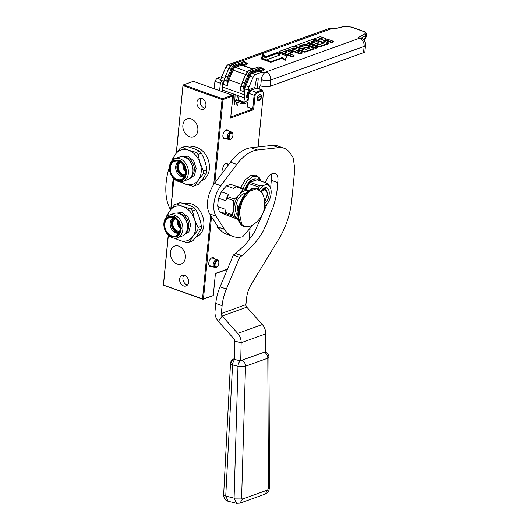 <?xml version="1.0" encoding="UTF-8"?>
<svg xmlns="http://www.w3.org/2000/svg" width="530" height="530" viewBox="0 0 530 530"><rect width="100%" height="100%" fill="white"/><g stroke="black" fill="none" stroke-linecap="round" stroke-linejoin="round"><path stroke-width="0.79" d="M214.2 88.755L214.928 81.282L216.956 78.261L214.928 81.282M211.503 216.71L203.447 298.887L212.696 295.78L202.857 299.324L163.392 285.1L168.229 235.048M170.726 209.549L173.76 178.643M176.258 153.143L182.996 85.164L176.43 152.912M214.345 88.808L215.074 81.355L220.347 83.236L219.619 90.69M220.745 79.606L216.956 78.261L221.911 76.472M202.857 299.324L202.513 298.847L163.392 285.1M163.485 284.954L168.361 235.188M170.898 209.317L173.893 178.776M183.029 85.648L222.05 99.541L222.527 98.766L183.499 84.873L182.996 85.164M183.499 84.873L193.331 81.329L232.359 95.221L232.829 96.036L222.991 99.58L222.554 99.249M248.828 93.373L250.71 90.272L255.983 92.154L254.102 95.248L255.01 95.552L253.625 109.703L252.75 109.041L254.102 95.248L248.828 93.373L247.477 107.159L252.75 109.041L230.775 116.958M220.347 83.236L221.938 80.62M215.412 273.639L227.363 269.333M222.05 99.541L213.716 184.599M210.688 215.438L202.513 298.847M200.91 109.207A5.704 4.333 70.2 0 1 196.981 103.814A5.704 4.333 70.2 0 1 199.499 98.514A5.704 4.333 70.2 0 1 201.956 98.547A5.704 4.333 70.2 0 1 205.885 103.94A5.704 4.333 70.2 0 1 203.368 109.24A5.704 4.333 70.2 0 1 200.91 109.207M184.625 275.289A5.704 4.333 -109.8 0 0 182.174 275.255A5.704 4.333 -109.8 0 0 179.65 280.549A5.704 4.333 -109.8 0 0 183.579 285.942A5.704 4.333 -109.8 0 0 186.037 285.981A5.704 4.333 -109.8 0 0 188.554 280.681A5.704 4.333 -109.8 0 0 184.625 275.289M191.224 118.925A9.527 7.241 -109.8 0 0 187.123 118.859A9.527 7.241 -109.8 0 0 182.916 127.71A9.527 7.241 -109.8 0 0 189.482 136.72A9.527 7.241 -109.8 0 0 193.582 136.78A9.527 7.241 -109.8 0 0 197.789 127.935A9.527 7.241 -109.8 0 0 191.224 118.925M178.749 246.152A9.527 7.241 -109.8 0 0 174.648 246.092A9.527 7.241 -109.8 0 0 170.441 254.943A9.527 7.241 -109.8 0 0 177.007 263.953A9.527 7.241 -109.8 0 0 181.108 264.013A9.527 7.241 -109.8 0 0 185.315 255.162A9.527 7.241 -109.8 0 0 178.749 246.152M179.882 227.98A16.297 12.395 70.2 0 1 177.404 221.109M182.929 164.697A16.297 12.395 -109.8 0 0 185.407 171.574M232.359 95.221L222.527 98.766M253.625 109.703L230.676 117.978L232.829 96.036M262.264 90.875L256.619 92.909L255.983 92.154L261.966 90.001L263.456 92.511L261.966 90.001L256.692 88.119L250.71 90.272L249.206 90.027M248.961 240.342L250.067 229.053M258.117 146.976L263.456 92.511M213.285 295.342L215.432 273.407L227.476 269.068M203.447 298.887L202.95 299.178M222.991 99.58L214.802 183.089M204.845 108.199A5.704 4.333 70.2 0 1 204.189 108.021A5.704 4.333 70.2 0 1 200.506 103.774A5.704 4.333 70.2 0 1 201.301 98.375M183.976 275.116A5.704 4.333 -109.8 0 0 183.175 280.516A5.704 4.333 -109.8 0 0 186.858 284.762A5.704 4.333 -109.8 0 0 187.514 284.941M214.246 258.733A4.697 2.584 109.6 0 0 212.073 257.686A4.697 2.584 109.6 0 0 211.218 258.183A4.697 2.584 109.6 0 0 208.853 264.828A4.697 2.584 109.6 0 0 211.212 266.464A4.697 2.584 109.6 0 0 211.549 266.312M228.364 130.91A4.697 2.584 109.6 0 0 226.191 129.87A4.697 2.584 109.6 0 0 225.336 130.36A4.697 2.584 109.6 0 0 222.964 137.005A4.697 2.584 109.6 0 0 225.329 138.641A4.697 2.584 109.6 0 0 225.661 138.496M255.01 95.552L256.619 92.909M218.923 228.225A4.359 2.398 -70.4 0 1 218.42 228.152A4.359 2.398 -70.4 0 1 217.187 225.588M223.488 171.468A4.359 2.398 -70.4 0 1 223.011 167.255A4.359 2.398 -70.4 0 1 225.813 163.558A4.359 2.398 -70.4 0 1 226.873 163.525A4.359 2.398 -70.4 0 1 228.052 165.36M259.713 94.393A3.418 1.881 -70.4 0 1 260.548 94.367A3.418 1.881 -70.4 0 1 261.376 97.527A3.418 1.881 -70.4 0 1 259.084 100.786A3.418 1.881 -70.4 0 1 258.249 100.813A3.418 1.881 -70.4 0 1 257.421 97.653A3.418 1.881 -70.4 0 1 259.713 94.393M228.808 139.549A4.021 2.219 -70.4 0 1 228.417 139.476A4.021 2.219 -70.4 0 1 227.443 135.759A4.021 2.219 -70.4 0 1 230.133 131.924A4.021 2.219 109.6 0 1 231.113 131.891A4.021 2.219 109.6 0 1 231.464 132.083L232.279 132.712L231.06 132.566C228.165 133.401 227.443 140.742 230.378 139.483L228.808 139.549M231.325 133.162C228.834 133.885 228.211 140.192 230.742 139.105C233.233 138.383 233.849 132.083 231.325 133.162M214.69 267.365A4.021 2.219 -70.4 0 1 214.299 267.292A4.021 2.219 -70.4 0 1 213.325 263.576A4.021 2.219 -70.4 0 1 216.021 259.74A4.021 2.219 109.6 0 1 217.002 259.713A4.021 2.219 109.6 0 1 217.346 259.905L218.168 260.535L216.942 260.382C214.047 261.224 213.332 268.564 216.266 267.299L214.69 267.365M217.207 260.979C214.716 261.707 214.1 268.008 216.624 266.928C219.115 266.199 219.738 259.899 217.207 260.979M261.204 96.937L259.667 100.037L257.593 98.242L261.151 95.857L261.204 96.937M259.528 100.137L257.958 100.634M260.203 94.32L261.111 95.698M247.139 96.785L246.715 97.01M249.418 89.802L250.147 90.736M248.265 97.182L246.748 97.334M248.371 98.01L247.358 94.108L250.902 90.206M248.404 97.712L248.808 93.532M249.69 89.55L249.882 90.643M247.967 97.076L246.894 98.129M250.796 88.901L251.326 90.054M248.285 98.878L247.364 99.223M251.406 88.682L252.472 89.643M248.212 99.607L247.742 93.167L253.042 89.438M242.17 102.608C241.713 102.038 241.388 102.363 241.19 103.569L235.419 101.694C235.611 100.481 235.936 100.163 236.393 100.726M363.534 39.71L365.64 37.756L366.449 36.398L366.634 34.51A6.704 2.305 -174.4 0 1 365.866 35.444L361.062 38.187M364.918 51.443A6.704 2.305 -174.4 0 1 363.52 52.669L364.136 46.402A6.704 2.305 5.6 0 0 365.534 45.176L364.918 51.443M244.231 91.763L244.429 87.37L243.608 87.364L244.231 91.763A13.416 7.387 -70.4 0 1 245.854 85.88L249.968 76.048A4.021 2.219 -70.4 0 1 252.28 73.405L258.395 71.199L261.562 72.325A2.683 1.477 -70.4 0 1 262.211 72.305A2.683 1.477 -70.4 0 1 262.343 72.365L262.946 72.709A2.683 1.477 109.6 0 0 263.079 72.769A2.683 1.477 109.6 0 0 263.735 72.749L359.473 38.253A6.704 5.101 -109.8 0 1 364.136 46.402L270.697 80.063A6.704 2.305 -174.4 0 1 261.323 79.666A6.704 3.697 -70.4 0 1 266.04 71.921A6.704 5.101 70.2 0 1 270.697 80.063L270.081 86.33L363.52 52.669M270.081 86.33A6.704 2.305 -174.4 0 1 260.714 85.933L260.303 86.079A1.338 0.742 -70.4 0 0 259.362 87.629L259.223 89.02M222.653 91.77A9.388 5.174 109.6 0 1 222.481 90.073L222.428 86.973A13.416 7.387 109.6 0 1 223.223 81.077L220.586 80.136A13.416 7.387 -70.4 0 1 221.593 77.241L224.674 78.341M234.923 62.6A2.683 1.477 109.6 0 0 234.79 62.54A2.683 1.477 109.6 0 0 234.134 62.56L228.019 64.766A4.021 2.219 109.6 0 0 225.707 67.409L221.593 77.241M261.323 79.666L260.714 85.933M261.562 72.325L255.447 74.531A4.021 2.219 109.6 0 0 253.128 77.175L249.014 87.006A13.416 7.387 109.6 0 0 248.013 89.901L254.85 87.437L256.268 79.712A1.61 0.888 109.6 0 1 257.765 78.056A1.61 0.888 109.6 0 1 258.209 79.215L256.686 78.672M257.315 88.338L258.209 79.215M323.923 41.201L324.916 40.843A1.265 0.437 5.6 0 1 326.679 40.923L331.522 42.645L333.423 41.956L333.483 41.333L328.143 39.432A1.868 0.643 5.6 0 0 325.533 39.319A1.868 0.643 5.6 0 0 325.923 38.982A1.868 0.643 5.6 0 0 325.201 38.385L321.312 37.001A1.265 0.437 5.6 0 0 319.544 36.921L313.853 38.975L324.36 42.831L319.338 44.706L315.522 43.626L318.941 42.393L316.496 41.526L313.084 42.751L311.136 42.062L311.024 41.744L315.171 40.247L312.733 39.379L295.336 45.646A1.265 0.437 5.6 0 0 295.071 45.878A1.265 0.437 5.6 0 0 295.561 46.282L300.901 48.184A1.265 0.437 5.6 0 0 302.663 48.257L306.956 47.064L309.639 48.131L304.618 50.012L294.475 46.673A1.265 0.437 5.6 0 0 292.706 46.594L279.813 51.244A1.265 0.437 5.6 0 0 279.548 51.47A1.265 0.437 5.6 0 0 280.032 51.874L292.202 56.206L294.104 55.524L288.267 53.444L292.832 51.801L290.387 50.933L285.822 52.576L283.762 51.569L289.459 49.515L300.179 53.331L302.08 52.649L296.243 50.569L298.907 49.608L303.75 51.337A1.265 0.437 5.6 0 0 305.519 51.41L313.402 48.568A1.265 0.437 5.6 0 0 313.667 48.336A1.265 0.437 5.6 0 0 313.184 47.938L306.89 45.693A1.265 0.437 5.6 0 0 305.128 45.62L300.835 46.812L299.271 45.977L304.962 43.93L315.688 47.746L317.583 47.064L306.863 43.241L308.758 42.559L318.49 46.024A1.265 0.437 5.6 0 0 320.252 46.097L328.143 43.255A1.265 0.437 5.6 0 0 328.408 43.029A1.265 0.437 5.6 0 0 327.918 42.625L323.081 40.903L324.976 40.22A1.265 0.437 -174.4 0 1 326.745 40.293L331.581 42.016L333.483 41.333M307.705 43.546L308.698 43.188L318.424 46.653A1.265 0.437 5.6 0 0 320.193 46.726L328.083 43.884A1.265 0.437 5.6 0 0 328.342 43.652L328.408 43.029M299.728 46.421L304.902 44.553L315.622 48.369L317.523 47.687L317.583 47.064M297.085 50.873L298.847 50.237L303.69 51.96A1.265 0.437 5.6 0 0 305.452 52.039L313.343 49.197A1.265 0.437 5.6 0 0 313.608 48.965L313.667 48.336M284.226 52.006L289.4 50.145L300.119 53.961L302.014 53.272L302.08 52.649M289.108 53.742L292.772 52.43L292.832 51.801M279.548 51.47L279.489 52.099A1.265 0.437 5.6 0 0 279.973 52.503L292.143 56.836L294.037 56.147L294.104 55.524M295.071 45.878L295.011 46.508A1.265 0.437 5.6 0 0 295.495 46.905L300.841 48.806A1.265 0.437 5.6 0 0 302.603 48.886L306.015 47.654L308.99 48.435M311.481 42.181L315.111 40.876L315.171 40.247M316.37 43.924L318.875 43.023L318.941 42.393M313.853 38.975L313.793 39.604L323.704 43.135M261.27 58.3L261.21 58.923L270.704 62.308L282.503 58.055L285.12 60.513L286.823 55.895L277.329 52.516L265.53 56.763L262.913 54.305L261.27 58.3L270.764 61.679L282.563 57.425L285.18 59.883L286.823 55.895M263.966 69.331L264.404 69.49L263.35 69.642A0.669 0.51 -109.8 0 0 263.821 70.45L264.404 69.49L261.21 67.754A0.669 0.556 -60.2 0 0 261.138 67.721A0.669 0.371 109.6 0 0 260.939 67.714L258.832 66.959A0.669 0.371 -70.4 0 1 259.031 66.972L261.071 67.694M344.248 26.553A1.338 0.875 77.2 0 0 343.831 26.5L333.496 29.004L344.248 26.553L351.112 27.056L363.361 31.416C365.462 32.257 365.945 33.072 364.806 33.874L358.028 37.736L361.109 38.2A6.704 3.697 -70.4 0 0 359.473 38.253L358.028 37.736M247.523 63.481L246.477 63.633A0.669 0.51 -109.8 0 0 246.94 64.448L247.523 63.481L244.337 61.745A0.669 0.556 -60.2 0 0 244.264 61.712A0.669 0.371 109.6 0 0 244.065 61.705A0.669 0.51 70.2 0 1 244.529 62.52A0.669 0.556 -60.2 0 0 244.337 61.745A0.669 0.669 0 0 0 244.231 61.699L242.117 60.95A0.669 0.371 -70.4 0 1 242.15 60.963L244.191 61.692M227.304 85.761L227.761 80.408A13.919 7.665 -70.4 0 1 228.125 79.493L232.239 69.668A4.697 2.584 -70.4 0 1 234.936 66.581L241.051 64.375A3.352 1.848 -70.4 0 1 242.038 64.428L242.634 64.773A2.014 1.106 109.6 0 0 243.23 64.799L246.477 63.633L244.529 62.52L234.995 65.952A5.366 2.955 109.6 0 0 231.915 69.483L227.761 80.408L226.833 80.288L227.304 85.761L223.176 84.29L224.601 79.281M224.309 80.381L223.176 84.29M248.013 89.901L245.377 88.967A13.416 7.387 109.6 0 0 244.575 94.863L244.635 97.957A9.388 5.174 109.6 0 0 245.43 101.522M244.184 91.77L240.05 90.299L241.475 85.29M241.183 86.39L240.05 90.299M331.522 42.645L331.581 42.016M308.698 43.188L308.758 42.559M315.622 48.369L315.688 47.746M304.902 44.553L304.962 43.93M298.847 50.237L298.907 49.608M300.119 53.961L300.179 53.331M289.4 50.145L289.459 49.515M292.143 56.836L292.202 56.206M285.12 60.513L285.18 59.883M282.503 58.055L282.563 57.425M270.704 62.308L270.764 61.679M250.365 89.053A6.035 3.326 109.6 0 0 246.887 94.771A6.035 3.326 109.6 0 0 248.179 99.984M246.629 102.913A9.388 5.174 109.6 0 0 247.285 103.244A9.388 5.174 109.6 0 0 247.848 103.383M224.349 80.222L224.077 81.209M244.429 87.37L244.641 86.416A13.919 7.665 -70.4 0 1 244.999 85.502L249.113 75.677A4.697 2.584 -70.4 0 1 251.816 72.59L257.931 70.384A3.352 1.848 -70.4 0 1 258.912 70.437L259.514 70.781A2.014 1.106 109.6 0 0 260.104 70.808L263.35 69.642L261.409 68.529A0.669 0.556 -60.2 0 0 261.21 67.754A0.669 0.669 0 0 0 261.104 67.707L258.998 66.952A0.669 0.669 0 0 0 258.541 66.959A0.669 0.51 70.2 0 1 258.832 66.959L249.299 70.397L251.406 71.146A6.035 3.326 109.6 0 0 247.941 75.121L244.767 82.687A9.388 5.174 109.6 0 0 243.714 86.297L243.608 87.364L241.17 86.311L240.945 87.251M296.469 48.74L293.799 49.701L291.613 48.806L293.64 48.011L296.469 48.74M323.307 39.068L320.637 40.028L318.192 39.16L320.478 38.339L323.307 39.068M269.187 60.831L267.65 59.386L279.933 54.961L277.607 52.775L265.318 57.2L263.145 55.153L261.88 58.227L269.187 60.831M251.876 71.961A0.669 0.51 -109.8 0 0 251.406 71.146L260.939 67.714A0.669 0.51 70.2 0 1 261.409 68.529L251.876 71.961A5.366 2.955 109.6 0 0 248.789 75.492L244.641 86.416L243.714 86.297M227.555 81.368L224.296 80.302L225.488 75.856L228.953 68.357A6.035 3.326 -70.4 0 1 232.425 64.388L241.958 60.95A0.669 0.371 -70.4 0 1 242.117 60.95A0.669 0.669 0 0 0 241.667 60.95A0.669 0.51 70.2 0 1 241.958 60.95L244.065 61.705L234.532 65.137A6.035 3.326 109.6 0 0 231.06 69.112L227.893 76.678L225.78 75.929A9.388 5.174 -70.4 0 0 224.727 79.54M241.223 86.231L242.362 81.865L245.622 83.064M292.202 49.131L293.58 48.634L293.64 48.011M295.561 49.065L293.58 48.634M319.04 39.465L320.418 38.962L320.478 38.339M322.399 39.399L320.418 38.962M268.014 60.413L267.65 59.386M262.052 58.287L263.145 55.153M263.085 55.782L265.258 57.83L265.318 57.2M265.258 57.83L277.541 53.397L277.607 52.775M277.541 53.397L279.403 55.146M198.379 184.394L194.994 185.613A20.12 15.304 70.2 0 1 194.457 185.818L197.836 184.599A20.12 15.304 70.2 0 0 198.379 184.394L203.228 178.265L206.667 172.654L203.281 173.873A20.12 15.304 -109.8 0 0 203.553 171.144L200.088 163.074L198.048 154.495A20.12 15.304 -109.8 0 0 196.193 152.421L188.587 150.222L182.399 147.512A20.12 15.304 -109.8 0 0 180.816 147.956A20.12 15.304 -109.8 0 0 180.279 148.168L175.423 154.296L171.992 159.908A20.12 15.304 70.2 0 0 171.872 160.742M206.667 172.654A20.12 15.304 -109.8 0 0 206.932 169.925L203.553 171.144M173.085 159.643A18.106 13.773 70.2 0 1 175.423 154.296A18.106 13.773 -109.8 0 1 188.587 150.222A18.106 13.773 -109.8 0 1 200.088 163.074A18.106 13.773 -109.8 0 1 198.432 179.995A18.106 13.773 70.2 0 1 185.268 184.069A18.106 13.773 70.2 0 1 181.055 181.75M179.802 181.73L185.268 184.069L192.874 186.269A20.12 15.304 70.2 0 0 194.457 185.818M194.994 185.613L198.432 179.995L203.281 173.873M206.932 169.925C206.044 164.035 204.209 158.483 201.427 153.276A20.12 15.304 -109.8 0 0 199.571 151.202C195.921 149.228 191.323 147.592 185.778 146.293L182.399 147.512M199.571 151.202L196.193 152.421M201.427 153.276L198.048 154.495M191.111 176.927A12.031 9.149 -109.8 0 0 190.833 162.644A12.031 9.149 -109.8 0 0 179.392 157.072L174.834 158.715A12.031 9.149 -109.8 0 0 171.269 161.498A12.031 9.149 70.2 0 0 171.548 175.781A12.031 9.149 70.2 0 0 182.989 181.353L187.547 179.703A12.031 9.149 70.2 0 0 191.111 176.927M182.989 181.353A12.031 9.149 70.2 0 0 186.547 178.57A12.031 9.149 -109.8 0 0 186.275 164.287A12.031 9.149 -109.8 0 0 174.834 158.715M184.513 177.769A10.395 7.904 -109.8 0 0 182.823 163.432A10.395 7.904 -109.8 0 0 171.309 163.015A10.395 7.904 70.2 0 0 172.999 177.351A10.395 7.904 70.2 0 0 184.513 177.769M182.956 164.505A6.704 5.101 70.2 0 0 185.023 171.177A6.704 5.101 -109.8 0 0 185.553 171.713M180.684 162.346A6.704 5.101 70.2 0 0 180.478 172.813A6.704 5.101 -109.8 0 0 185.182 174.82M178.862 161.392A8.182 6.221 70.2 0 0 178.285 174.344A8.182 6.221 -109.8 0 0 184.387 176.722M173.35 176.854A9.659 7.347 70.2 0 1 170.461 166.731A9.659 7.347 70.2 0 1 176.464 160.974A9.659 7.347 70.2 0 1 182.479 163.929A9.659 7.347 70.2 0 1 182.804 178.577A9.659 7.347 70.2 0 1 173.35 176.854M189.647 178.511L194.384 175.476L196.206 168.46L193.669 160.828L187.965 156.165L181.777 156.655M185.778 146.293A20.12 15.304 -109.8 0 0 184.195 146.744L180.816 147.956M189.607 147.287A17.775 13.515 -109.8 0 1 206.342 155.767A17.775 13.515 -109.8 0 1 206.66 176.715A17.775 13.515 70.2 0 1 201.393 180.823L201.294 180.862M183.844 165.804L185.401 170.143M171.296 162.511L174.536 159.98L180.14 160.431L184.937 165.049L186.898 171.886L185.189 178.034L181.949 180.564L176.351 180.12L171.548 175.496L169.587 168.666L171.296 162.511M192.847 240.799L189.468 242.018A20.12 15.304 70.2 0 1 188.925 242.223L192.31 241.011A20.12 15.304 70.2 0 0 192.847 240.799L197.697 234.671L201.135 229.059L197.756 230.278A20.12 15.304 -109.8 0 0 198.021 227.549L194.556 219.48L192.516 210.9A20.12 15.304 -109.8 0 0 190.661 208.827L183.055 206.627L176.868 203.917A20.12 15.304 -109.8 0 0 175.284 204.368A20.12 15.304 -109.8 0 0 174.748 204.573L169.898 210.702L166.46 216.313A20.12 15.304 70.2 0 0 166.34 217.148M201.135 229.059A20.12 15.304 -109.8 0 0 201.4 226.33L198.021 227.549M167.559 216.048A18.106 13.773 70.2 0 1 169.898 210.702A18.106 13.773 -109.8 0 1 183.055 206.627A18.106 13.773 -109.8 0 1 194.556 219.48A18.106 13.773 -109.8 0 1 192.9 236.4A18.106 13.773 70.2 0 1 179.736 240.474A18.106 13.773 70.2 0 1 175.523 238.156M174.271 238.136L179.736 240.474L187.342 242.674A20.12 15.304 70.2 0 0 188.925 242.223M189.468 242.018L192.9 236.4L197.756 230.278M201.4 226.33C200.512 220.44 198.677 214.888 195.895 209.681A20.12 15.304 -109.8 0 0 194.04 207.614C190.389 205.633 185.791 203.997 180.246 202.698L176.868 203.917M194.04 207.614L190.661 208.827M195.895 209.681L192.516 210.9M185.579 233.332A12.031 9.149 -109.8 0 0 185.301 219.049A12.031 9.149 -109.8 0 0 173.867 213.477L169.302 215.127A12.031 9.149 -109.8 0 0 165.738 217.903A12.031 9.149 70.2 0 0 166.016 232.186A12.031 9.149 70.2 0 0 177.457 237.758L182.022 236.115A12.031 9.149 70.2 0 0 185.579 233.332M177.457 237.758A12.031 9.149 70.2 0 0 181.022 234.975A12.031 9.149 -109.8 0 0 180.743 220.692A12.031 9.149 -109.8 0 0 169.302 215.127M178.988 234.18A10.395 7.904 -109.8 0 0 177.292 219.844A10.395 7.904 -109.8 0 0 165.777 219.42A10.395 7.904 70.2 0 0 167.467 233.756A10.395 7.904 70.2 0 0 178.988 234.18M177.424 220.911A6.704 5.101 70.2 0 0 179.498 227.582A6.704 5.101 -109.8 0 0 180.021 228.119M175.158 218.751A6.704 5.101 70.2 0 0 174.953 229.218A6.704 5.101 -109.8 0 0 179.65 231.232M173.33 217.797A8.182 6.221 70.2 0 0 172.76 230.749A8.182 6.221 -109.8 0 0 178.855 233.127M167.818 233.266A9.659 7.347 70.2 0 1 164.929 223.137A9.659 7.347 70.2 0 1 170.932 217.38A9.659 7.347 70.2 0 1 176.947 220.334A9.659 7.347 70.2 0 1 177.272 234.982A9.659 7.347 70.2 0 1 167.818 233.266M184.115 234.916L188.852 231.882L190.674 224.866L188.137 217.234L182.433 212.57L176.245 213.067M180.246 202.698A20.12 15.304 -109.8 0 0 178.663 203.149L175.284 204.368M184.082 203.699A17.775 13.515 -109.8 0 1 200.81 212.179A17.775 13.515 -109.8 0 1 201.128 233.12A17.775 13.515 70.2 0 1 195.861 237.228L195.762 237.268M178.312 222.216L179.875 226.548M165.764 218.916L169.004 216.392L174.608 216.836L179.412 221.454L181.373 228.291L179.663 234.445L176.424 236.97L170.819 236.526L166.016 231.908L164.055 225.071L165.764 218.916M169.726 171.097L168.295 170.594A48.157 26.526 109.6 0 0 170.574 209.754M168.295 170.594A13.416 7.387 -70.4 0 1 169.408 167.301M173.416 178.292A48.157 26.526 109.6 0 0 172.21 194.397M264.549 200.651A6.373 3.511 109.6 0 0 266.968 192.383A6.373 3.511 109.6 0 0 263.761 190.164A6.373 3.511 -70.4 0 0 261.595 191.827M260.965 190.966L263.251 189.27L264.98 189.217L266.888 192.085M248.153 190.979A14.754 8.129 109.6 0 0 244.191 190.946A14.754 8.129 109.6 0 0 239.5 194.417L234.353 199.075A16.569 9.123 109.6 0 0 233.69 200.651L233.829 207.965L232.312 214.723A16.569 9.123 109.6 0 0 232.696 215.922L238.315 218.976M243.012 189.164A16.569 9.123 -70.4 0 1 243.535 188.958A16.569 9.123 -70.4 0 1 244.058 188.793L237.341 186.401A16.569 9.123 109.6 0 0 236.294 186.772L243.012 189.164L239.5 194.417A14.754 8.129 109.6 0 0 233.829 207.965M238.447 219.539L223.726 213.981L219.665 211.702L232.696 215.922M218.042 208.118L217.684 205.587L218.32 199.108L221.686 191.065L221.308 191.814L228.476 194.371L227.635 196.683L234.353 199.075M236.294 186.772L233.65 188.448L226.482 185.898L221.686 191.065M217.684 205.587L217.803 206.627L224.972 209.178L225.594 212.331L232.312 214.723M219.374 211.496L217.803 206.627M227.635 196.683A16.569 9.123 109.6 0 0 226.972 198.26L225.8 200.771L218.625 198.22L218.32 199.108M226.972 198.26L233.69 200.651M218.625 198.22L221.308 191.814M226.482 185.898L230.735 184.36L236.87 186.547M248.517 191.164L244.058 188.793M233.823 207.992A14.754 8.129 109.6 0 0 237.162 218.294A14.754 8.129 109.6 0 0 238.268 218.751M225.979 213.53A16.569 9.123 -70.4 0 1 225.594 212.331M225.349 211.278L225.23 210.768A15.43 8.493 -70.4 0 1 224.972 209.178M245.721 193.337A11.872 6.539 109.6 0 0 235.585 207.343A11.872 6.539 -70.4 0 0 237.871 215.379M228.476 194.371A15.43 8.493 109.6 0 0 225.8 200.771M242.409 499.108L239.984 503.162L265.166 494.092L267.59 490.031L242.409 499.108L241.607 498.081L245.516 366.23A5.366 4.081 70.2 0 0 241.859 360.267L264.165 352.231A5.333 3.087 104 0 1 265.298 352.139L265.735 333.847A10.732 8.162 -109.8 0 0 262.317 324.546L246.768 307.175A2.683 2.04 70.2 0 1 245.927 304.624L246.503 298.748A20.12 11.084 -70.4 0 1 251.406 284.153L278.634 239.408A53.656 29.554 109.6 0 0 291.719 200.492L294.687 170.216A6.704 3.697 109.6 0 0 294.667 168.275L293.401 158.954A6.704 3.697 109.6 0 0 292.745 157.012L290.486 153.567A36.888 20.319 109.6 0 0 284.06 148.248A36.888 20.319 109.6 0 0 278.707 147.671L257.322 150.01A42.923 23.645 109.6 0 0 236.771 164.413L220.831 185.745A21.465 11.819 109.6 0 0 216.021 216.134L224.481 229.351A48.157 26.526 109.6 0 0 232.995 236.493A48.157 26.526 109.6 0 0 242.694 236.758L242.674 236.758M253.108 224.674L242.694 236.771M241.885 255.718L235.552 253.466L233.339 255.049L220.056 286.796A33.536 18.47 109.6 0 0 215.77 303.452L215.008 311.236A10.732 8.162 -109.8 0 0 218.373 321.418L222.183 316.032A2.683 2.04 -109.8 0 1 221.335 313.488L222.103 305.704A33.536 18.47 109.6 0 1 226.383 289.049L239.673 257.302L241.885 255.718C253.718 245.556 261.356 236.135 264.788 227.456C268.849 219.287 269.406 215.379 273.036 207.508C277.932 191.708 277.236 186.659 277.634 182.578A10.196 5.618 109.6 0 0 275.11 173.396A10.196 5.618 109.6 0 0 272.619 173.476A11.534 6.353 109.6 0 0 265.391 182.671M284.06 148.248L277.733 145.995A36.888 20.319 109.6 0 0 272.38 145.412L250.988 147.757A42.923 23.645 109.6 0 0 230.444 162.16L214.504 183.493A21.465 11.819 109.6 0 0 209.694 213.881L218.148 227.098A48.157 26.526 109.6 0 0 226.668 234.24L232.995 236.493M277.634 182.578L271.3 180.326A10.196 5.618 109.6 0 0 271.254 174.158M235.552 253.466L245.317 244.668L254.161 232.895L267.206 203.785M270.611 188.269L271.3 180.326M239.673 257.302L233.339 255.049M246.768 307.175L222.183 316.032L237.725 333.403A10.732 8.162 70.2 0 1 241.15 342.705L240.713 360.996A5.028 3.823 -109.8 0 0 240.236 360.844L234.816 359.492A5.366 3.107 104 0 0 232.571 364.932L225.74 496.053L228.191 501.254L236.565 503.341L234.088 498.134L225.74 496.053L223.653 494.728C223.567 496.583 224.435 500.433 228.191 501.254M218.373 321.418L233.922 338.789A2.683 2.04 70.2 0 1 234.777 341.115L234.346 359.413A5.028 3.823 -109.8 0 1 234.816 359.492M254.996 180.551L252.26 181.538A12.276 6.764 -70.4 0 1 253.651 180.849A12.276 6.764 -70.4 0 1 254.996 180.551L257.885 179.511A13.939 7.678 -70.4 0 0 257.196 179.193A13.939 7.678 -70.4 0 0 253.804 179.306A13.939 7.678 -70.4 0 0 249.372 182.578L252.26 181.538M244.94 189.243A13.939 7.678 -70.4 0 1 253.327 179.133A13.939 7.678 -70.4 0 1 256.725 179.027L257.196 179.193M258.243 179.743A13.939 7.678 -70.4 0 1 258.991 180.392M245.39 189.475A13.939 7.678 -70.4 0 1 249.372 182.578L247.55 186.931A12.276 6.764 -70.4 0 0 246.211 189.899M260.952 190.946A8.977 4.942 -70.4 0 1 262.893 188.859A8.977 4.942 -70.4 0 1 264.53 187.918A8.977 4.942 109.6 0 1 269.247 192.946A8.977 4.942 109.6 0 1 264.748 203.56M264.602 206.468A12.071 6.651 109.6 0 0 269.538 199.644A12.071 6.651 109.6 0 0 270.644 188.362A12.071 6.651 109.6 0 0 270.187 187.249A12.071 6.651 109.6 0 0 264.808 185.023A12.071 6.651 109.6 0 0 259.614 189.667M270.161 187.189L267.816 183.738A13.416 7.387 109.6 0 0 266.875 183.201L257.52 179.869L257.891 179.511M266.875 183.201L264.808 185.023L259.733 185.778A13.416 7.387 109.6 0 0 258.613 187.057L258.686 189.084M258.613 187.057L249.252 183.724L249.69 182.691L250.372 182.446L259.733 185.778M258.203 179.624L258.382 180.18M246.331 189.965L247.55 186.931M249.252 183.724A13.416 7.387 -70.4 0 1 250.372 182.446M262.562 189.137L263.715 188.528L265.676 188.468L267.915 194.006L264.675 201.817M239.182 212.179L242.528 200.486L249.193 191.509L256.679 188.62L262.198 192.894A24.546 24.546 0 0 1 250.352 226.144L245.549 226.853L241.706 224.422L239.182 212.179M245.277 193.854L244.443 193.556A11.064 6.095 109.6 0 0 244.317 193.51M237.427 210.331L237.97 204.805A11.064 6.095 109.6 0 0 237.453 207.654A11.064 6.095 109.6 0 0 237.427 210.331L238.116 210.576M237.97 204.805L239.282 205.276M237.857 214.703L237.016 214.405A11.064 6.095 -70.4 0 1 236.897 214.358M238.334 208.323L237.851 208.171L238.169 208.635L237.851 208.171M238.169 209.052L237.877 208.628M238.096 209.184L237.725 209.449L238.182 209.608L237.831 209.251M238.182 209.608L237.798 209.251L238.248 209.165L237.751 209.198M238.315 206.256L238.844 206.442L238.315 206.256M238.248 209.165L237.765 209.012M241.607 498.081L234.088 498.134L237.99 366.283A5.366 3.107 -76 0 1 240.236 360.844M234.359 358.737A5.366 4.081 -109.8 0 0 234.028 358.837L234.028 358.837A5.366 4.081 -109.8 0 0 231.603 362.758M264.165 352.231A5.366 4.081 70.2 0 1 267.816 358.194L268.432 488.415L267.59 490.031M241.859 360.267A5.333 3.087 104 0 0 240.713 360.996M241.408 103.92L244.456 103.648C244.456 102.429 244.032 102.091 243.177 102.628M238.46 62.103A6.704 5.101 -109.8 0 0 235.724 62.116L329.163 28.448A6.704 5.101 -109.8 0 1 332.052 28.488L242.038 60.923M243.548 65.66A2.683 1.477 109.6 0 0 243.694 65.614L246.94 64.448M243.23 64.799A0.669 0.51 70.2 0 0 243.694 65.614L253.035 68.94M260.422 71.669A2.683 1.477 109.6 0 0 260.568 71.623L263.821 70.45M260.104 70.808A0.669 0.51 70.2 0 0 260.568 71.623L263.735 72.749M333.496 29.004L332.052 28.488A6.704 3.697 -70.4 0 1 333.688 28.441A6.704 6.704 0 0 0 329.163 28.448M247.53 63.481L247.093 63.322M224.561 78.851A13.416 7.387 109.6 0 0 223.137 84.257M222.428 86.973L244.575 94.863M244.999 85.502L249.014 87.006M241.435 84.86A13.416 7.387 109.6 0 0 240.01 90.266M227.35 85.754A13.416 7.387 -70.4 0 1 228.973 79.871L241.548 84.349M225.707 67.409L228.589 68.443M228.019 64.766L230.365 65.601M234.134 62.56L235.671 63.11M257.931 70.384A0.669 0.51 70.2 0 0 258.395 71.199A2.683 1.477 -70.4 0 1 259.051 71.179A2.683 1.477 -70.4 0 1 259.183 71.239M251.816 72.59A0.669 0.51 70.2 0 0 252.28 73.405L255.447 74.531M249.113 75.677L253.128 77.175M326.679 40.923L326.745 40.293M324.916 40.843L324.976 40.22M328.083 43.884L328.143 43.255M320.193 46.726L320.252 46.097M318.424 46.653L318.49 46.024M313.343 49.197L313.402 48.568M305.452 52.039L305.519 51.41M303.69 51.96L303.75 51.337M279.973 52.503L280.032 51.874M309.361 48.303L309.401 47.932M306.897 47.693L306.956 47.064M306.015 47.654L306.082 47.024M302.603 48.886L302.663 48.257M300.841 48.806L300.901 48.184M295.495 46.905L295.561 46.282M324.082 42.996L324.115 42.632M366.449 36.398L365.369 38.418L365.866 35.444A1.338 1.133 -119.7 0 0 364.806 33.874M366.634 34.51C366.283 32.754 365.302 31.721 363.686 31.409A1.338 0.742 109.6 0 0 363.361 31.416M363.686 31.409L351.443 27.05A1.338 0.742 109.6 0 0 351.112 27.056M227.29 84.177L226.959 84.204M222.481 90.073L244.635 97.957M244.171 90.186L243.833 90.213M228.125 79.493L228.973 79.871L233.087 70.04L245.469 74.452M259.514 71.345A0.669 0.556 119.8 0 1 259.514 70.781M259.084 71.192A0.669 0.556 119.8 0 1 258.912 70.437M242.641 65.336A0.669 0.556 119.8 0 1 242.634 64.773M264.205 69.476L261.283 67.8M247.331 63.467L244.403 61.798M228.741 77.055L227.893 76.678A9.388 5.174 109.6 0 0 226.833 80.288M241.6 85.549A9.388 5.174 -70.4 0 1 242.66 81.938L245.827 74.366A6.035 3.326 -70.4 0 1 249.299 70.397A0.669 0.51 70.2 0 0 249.007 70.391L245.536 74.293L248.789 75.492M232.239 69.668L233.087 70.04A4.021 2.219 -70.4 0 1 235.399 67.396L247.245 71.61M294.455 48.674L294.514 48.044M321.293 39.001L321.359 38.379M234.995 65.952A0.669 0.51 -109.8 0 0 234.532 65.137L232.425 64.388A0.669 0.51 70.2 0 0 232.133 64.382L228.655 68.284L231.915 69.483M241.051 64.375A0.669 0.51 70.2 0 0 241.521 65.19L235.399 67.396A0.669 0.51 70.2 0 1 234.936 66.581M252.545 69.119L241.521 65.19A2.683 1.477 -70.4 0 1 242.17 65.17A2.683 1.477 -70.4 0 1 242.303 65.23M242.203 65.183A0.669 0.556 119.8 0 1 242.038 64.428M242.455 81.938L245.628 74.366M225.581 75.929L228.748 68.357M184.851 175.781A7.645 5.817 70.2 0 1 180.034 173.442A7.645 5.817 70.2 0 1 179.816 161.816M184.546 176.424A8.182 6.221 70.2 0 1 179.458 173.919A8.182 6.221 70.2 0 1 179.173 161.518M192.993 170.746A10.395 7.904 -109.8 0 0 189.303 160.504M191.701 175.967A10.395 7.904 -109.8 0 0 192.715 174.82A10.395 7.904 -109.8 0 0 193.192 163.876A10.395 7.904 -109.8 0 0 184.983 157.304M179.319 232.186A7.645 5.817 70.2 0 1 174.509 229.848A7.645 5.817 70.2 0 1 174.29 218.227M179.021 232.829A8.182 6.221 70.2 0 1 173.926 230.325A8.182 6.221 70.2 0 1 173.648 217.923M187.461 227.151A10.395 7.904 -109.8 0 0 183.771 216.916M186.176 232.372A10.395 7.904 -109.8 0 0 187.183 231.226A10.395 7.904 -109.8 0 0 187.66 220.281A10.395 7.904 -109.8 0 0 179.451 213.716M221.335 313.488L245.927 304.624M278.707 147.671L272.38 145.412M257.322 150.01L250.988 147.757M236.771 164.413L230.444 162.16M220.831 185.745L214.504 183.493M216.021 216.134L209.694 213.881M224.481 229.351L218.148 227.098M226.383 289.049L220.056 286.796M222.103 305.704L215.77 303.452M237.725 333.403L262.317 324.546M234.777 341.115L241.15 342.705L265.735 333.847M242.919 188.388L247.258 180.737L252.83 176.477L257.666 176.722L260.806 181.041M246.887 226.972A20.12 11.084 -70.4 0 1 244.343 226.628A20.12 11.084 -70.4 0 1 238.798 212.099A20.12 11.084 -70.4 0 1 257.845 188.713A20.12 11.084 -70.4 0 1 260.038 190.051M250.359 226.144L243.793 226.429A20.12 11.084 -70.4 0 1 238.248 211.901A20.12 11.084 -70.4 0 1 257.288 188.514L262.204 192.894M268.432 488.415L269.545 487.401L268.935 357.18A5.366 1.65 179.7 0 1 267.816 358.194L245.516 366.23A5.366 1.431 1.7 0 1 237.99 366.283L232.571 364.932A5.366 1.51 -177 0 1 230.484 363.606L223.653 494.728M223.156 137.601L228.417 139.476M229.834 139.576L230.497 139.463C233.094 137.469 233.69 135.223 232.279 132.712M225.946 130.049L231.113 131.891M209.039 265.417L214.299 267.292M215.723 267.392L216.386 267.279C218.983 265.291 219.572 263.039 218.168 260.535M211.828 257.871L217.002 259.713M261.151 95.857L261.071 95.513M248.444 97.248L246.702 96.632M250.379 90.822L248.954 90.312M237.46 95.407L236.698 100.548M236.44 102.297L235.943 105.622M239.136 96.003L238.381 101.097M238.122 102.847L237.665 105.881M236.175 100.382L243.482 102.33L248.139 100.389M244.151 103.94L247.947 102.363M221.096 91.213L222.514 90.769M235.108 94.565L234.611 104.688M233.392 93.956L232.869 104.609M235.724 62.116A6.704 6.704 0 0 0 234.783 62.54L236.022 62.984M333.688 28.441L334.324 28.666M365.534 45.176A6.704 6.704 0 0 0 361.109 38.2M262.211 72.305L259.051 71.179M343.831 26.5L351.443 27.05M247.285 103.244L246.496 102.966M244.052 102.091L238.526 100.124M236.85 99.527L234.896 98.832M233.18 98.222L232.63 98.03M365.369 38.418L363.746 39.929M252.903 68.986L242.17 65.17M258.541 66.959L249.007 70.391M241.667 60.95L232.133 64.382M237.102 214.637L237.857 214.875M244.933 193.516L244.29 193.364M260.992 181.108L259.7 178.093L256.089 175.085L251.253 175.218L245.271 179.736L240.786 187.627M243.793 226.429C239.315 224.375 237.38 219.46 237.99 211.689C238.957 198.823 249.709 185.341 257.288 188.514M238.467 206.031A0.338 0.338 0 0 0 238.467 206.66A0.338 0.338 0 0 0 238.692 206.66M239.984 503.162L236.565 503.341M269.545 487.401L268.803 490.7C268.988 490.793 267.312 493.324 265.166 494.092M230.484 363.606A5.366 5.366 0 0 1 234.028 358.837L234.359 358.717M268.935 357.18A5.366 5.366 0 0 0 265.298 352.125"/></g></svg>
